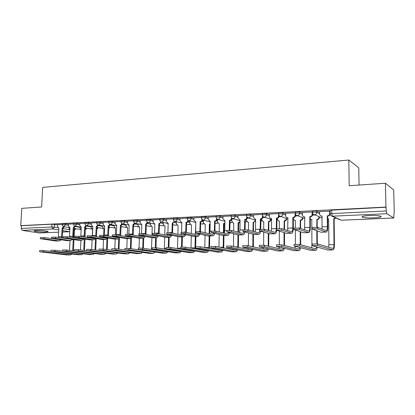 <?xml version="1.0" encoding="UTF-8"?>
<svg xmlns="http://www.w3.org/2000/svg" width="415" height="415" viewBox="0 0 415 415"><rect width="100%" height="100%" fill="white"/><g stroke="black" fill="none" stroke-linecap="round" stroke-linejoin="round"><path stroke-width="0.62" d="M68.584 224.323L65.565 223.778L62.323 223.81M79.841 223.773L76.827 223.208L73.538 223.249M91.357 223.208L88.348 222.627L85.013 222.673M103.138 222.632L100.139 222.035L96.752 222.087M115.199 222.041L112.206 221.423L108.772 221.486M127.545 221.439L124.562 220.801L121.071 220.873M140.192 220.822L137.215 220.163L133.672 220.241M153.14 220.194L150.173 219.509L146.573 219.597M166.41 219.551L163.458 218.84L159.796 218.938M180.011 218.892L177.07 218.15L173.346 218.259M193.955 218.217L191.03 217.444L187.238 217.569M208.257 217.533L205.352 216.723L202.536 216.552L201.488 216.858M222.928 216.827L220.043 215.982L217.206 215.81L216.106 216.127M237.987 216.111L235.118 215.224L232.265 215.043L231.108 215.38M253.446 215.375L250.598 214.441L247.724 214.259L246.51 214.612M269.319 214.628L266.497 213.637L263.608 213.455L262.322 213.824M285.629 213.865L282.833 212.812L279.923 212.625L278.569 213.014M302.385 213.087L299.625 211.966L296.694 211.775L295.267 212.184M319.617 212.304L316.889 211.095L313.937 210.898L312.428 211.328M373.65 217.854C377.012 217.699 379.336 217.398 380.617 216.967C383.31 216.075 376.483 215.188 369.454 215.546C366.113 215.707 363.831 216.007 362.611 216.433C359.981 217.335 366.751 218.191 373.65 217.854M45.723 231.975L47.917 231.695C49.541 231.15 41.075 230.273 36.463 230.517L34.321 230.797C32.764 231.352 41.178 232.208 45.723 231.975M394.022 212.605L393.768 218.005L386.837 213.694L332.399 216.184L341.327 220.199L393.695 217.984M359.048 185.054L358.773 167.81L348.833 160.034L349.186 185.733L385.421 183.228L385.94 207.064L20.75 225.646L21.767 208.356L41.614 206.986L42.683 187.373L348.833 160.034M385.421 183.228L393.716 190.013L394.25 212.594M39.311 232.976L58.707 232.156L39.311 232.976L22.353 230.382L21.212 228.447L21.373 225.744L51.953 224.193L57.576 224.863M21.373 225.744L20.75 225.646M330.081 210.452L330.091 213.995L331.715 213.575L386.277 210.965L386.837 213.694M386.277 210.965L385.94 207.064M330.091 211.225L319.612 211.583M312.433 212.024L302.385 212.444M295.267 212.812L285.629 213.279M278.569 213.59L269.319 214.093M262.322 214.405L253.446 214.882M246.505 215.193L237.992 215.655M231.103 215.966L222.933 216.407M216.096 216.713L208.263 217.138M218.783 219.597L217.429 219.691M201.477 217.444L193.966 217.849M204.175 220.287L203.407 220.355M187.227 218.16L180.022 218.549M173.33 218.855L166.42 219.224M159.78 219.53L153.151 219.888M146.552 220.194L140.197 220.536M133.651 220.837L127.555 221.169M121.05 221.465L115.209 221.781M108.746 222.082L103.148 222.383M96.731 222.684L91.367 222.974M84.987 223.27L79.851 223.55M73.512 223.846L68.501 224.095L68.501 226.004L69.953 227.747L69.466 237.053M161.259 222.067L163.323 222.544M174.684 221.543L176.365 221.947M188.436 221.013L189.717 221.335M202.525 220.479L203.402 220.713M216.962 219.945L217.424 220.075M62.292 224.406L57.586 224.66M386.194 207.235L330.081 210.229M314.995 215.043L312.531 215.157M297.851 215.852L295.527 215.961M281.178 216.64L278.979 216.749M264.952 217.413L262.877 217.512M249.156 218.16L247.2 218.254M233.77 218.887L231.933 218.975M312.085 227.544L317.501 227.342L326.315 230.553C326.979 230.284 327.326 228.997 327.357 226.699L327.259 215.847L327.694 216.039L327.793 226.87C327.751 229.967 327.279 231.695 326.382 232.058L317.511 228.904L312.127 228.893L320.899 232.208L326.294 232.063M327.259 215.847L327.43 215.836C328.805 215.634 329.557 214.84 329.681 213.45L330.112 213.647M330.075 214.067C329.785 215.235 329.048 215.888 327.866 216.028L327.694 216.039M322.061 216.277L321.163 216.002M319.612 211.541L319.628 213.933C319.711 215.063 320.292 215.769 321.371 216.054L322.061 216.085L321.983 228.997M329.66 211.038L329.681 213.45M317.625 245.53L312.189 245.654L327.746 250.017L332.872 249.923L317.625 245.53L317.615 243.958L332.996 248.471C333.639 248.206 333.976 246.92 334.008 244.611L333.743 218.7L335.6 217.823M312.179 244.087L317.615 243.958M333.743 218.7L334.148 218.881L334.417 244.741C334.376 247.848 333.925 249.581 333.053 249.939L332.872 249.923M336.005 218.005L334.148 218.881M327.72 218.814L328.675 218.923L328.908 244.731L334.008 244.611M328.675 219.104L327.788 218.84M332.975 249.939L327.746 250.017M328.68 247.226L328.908 244.731M294.069 228.219L299.329 228.022L308.724 231.16C309.434 230.89 309.813 229.625 309.855 227.358L309.803 216.651L310.264 216.838L310.321 227.524C310.264 230.574 309.751 232.286 308.791 232.644L299.334 229.557L294.069 229.542L303.438 232.789L308.698 232.649M309.803 216.651L309.969 216.646C311.307 216.448 312.038 215.66 312.168 214.29L312.625 214.482C312.5 215.852 311.769 216.635 310.43 216.832L310.264 216.838M312.62 213.481L312.625 214.482M304.75 217.071L303.962 216.832M302.385 212.402L302.395 214.763C302.468 215.883 303.038 216.583 304.096 216.858L304.75 216.884L304.574 229.796M312.153 211.915L312.168 214.29M276.535 228.862L281.676 228.681L291.62 231.752C292.378 231.482 292.783 230.232 292.84 227.996L292.829 217.439L293.317 217.621L293.332 228.157C293.255 231.171 292.71 232.857 291.693 233.214L281.676 230.195L276.535 230.175L286.459 233.355L291.589 233.22M292.829 217.439L292.99 217.429C294.292 217.237 295.008 216.464 295.132 215.11L295.62 215.297C295.49 216.646 294.78 217.419 293.478 217.61L293.317 217.621M295.62 214.602L295.62 215.297M287.911 217.839L287.227 217.626M285.629 213.237L285.624 215.567C285.696 216.682 286.257 217.377 287.294 217.642L287.911 217.668L287.637 230.543M295.132 212.765L295.132 215.11M299.376 245.945L294.095 246.064L310.664 250.344L315.649 250.25L299.376 245.945L299.371 244.399L315.644 248.803L316.749 246.935M294.095 244.523L299.371 244.399M316.775 227.207L316.884 219.436C318.191 219.25 318.902 218.487 319.026 217.159L319.021 216.734M316.723 219.447L317.159 219.623L317.205 227.27M319.451 216.915L319.457 217.341C319.332 218.669 318.621 219.426 317.319 219.613L317.159 219.623M310.28 219.234L311.79 219.66L311.93 245.12L311.634 247.719M316.878 243.849L316.795 230.756M317.231 230.911L317.319 243.901M311.79 219.836L311.017 219.602M317.231 247.07C316.977 249.042 316.515 250.105 315.841 250.266L315.649 250.25M315.758 250.266L310.664 250.344M281.655 246.349L276.53 246.463L294.038 250.66L298.893 250.567L281.655 246.349L281.655 244.824L298.888 249.14L300.009 247.594M276.499 244.938L281.655 244.824M300.18 228.307L300.315 220.163C301.586 219.976 302.281 219.229 302.405 217.917L302.405 217.616M300.154 220.168L300.616 220.344L300.642 228.468M302.862 217.792L302.862 218.093C302.743 219.4 302.042 220.147 300.776 220.334L300.616 220.344M293.317 219.234L294.754 220.355L295.356 220.381L295.371 227.835M295.397 244.228L295.371 230.169M300.227 244.627L300.19 231.736M300.652 231.881L300.688 244.751M295.356 220.547L294.676 220.339M300.538 247.729C300.247 249.498 299.77 250.447 299.096 250.582L298.893 250.567M299.007 250.582L294.038 250.66M295.044 248.175L295.371 246.396M276.706 230.424C276.421 232.467 275.871 233.583 275.057 233.77L264.521 230.813L259.494 230.787L269.947 233.904L274.948 233.775M259.5 229.485L264.526 229.319L274.989 232.322C275.788 232.058 276.219 230.823 276.286 228.618L276.468 218.197C277.734 218.005 278.434 217.242 278.564 215.909L279.077 216.091C278.947 217.424 278.247 218.181 276.981 218.373L276.805 228.598M276.312 218.202L276.826 218.378M279.077 215.613L279.077 216.091M271.524 218.591L270.928 218.399M269.319 214.052L269.309 216.35C269.382 217.46 269.926 218.145 270.943 218.404L271.524 218.425L271.488 228.8L271.156 231.248M278.569 214.259L278.564 215.909M260.568 231.28C260.247 233.137 259.676 234.148 258.872 234.309L247.848 231.414L242.925 231.383L253.876 234.439L258.758 234.314M242.936 230.092L247.859 229.941L258.804 232.882L259.977 231.114M260.174 229.179L260.392 218.938C261.626 218.752 262.306 218 262.441 216.682L262.975 216.863C262.845 218.176 262.161 218.928 260.931 219.115L260.719 229.137M260.236 218.944L260.776 219.12M262.975 216.557L262.975 216.863M253.446 214.846L253.43 217.112L255.028 219.141L255.578 219.317L255.09 219.162M255.028 219.141L255.578 219.162L255.51 229.396L255.111 231.918M262.446 215.701L262.441 216.682M244.855 232.073C244.497 233.77 243.916 234.688 243.117 234.833L231.637 232.001L226.813 231.964L238.231 234.963L242.998 234.838M226.829 230.683L231.653 230.548L243.05 233.427L244.217 231.907M244.492 229.744L244.736 219.66C245.939 219.478 246.609 218.736 246.738 217.434L247.299 217.61C247.169 218.907 246.5 219.649 245.301 219.831L245.058 229.734M244.585 219.67L245.151 219.841M237.992 215.618L237.966 217.859L239.673 219.909M239.528 219.862L240.052 219.877L239.948 229.983L239.491 232.556M246.743 216.755L246.738 217.434M264.443 246.738L259.458 246.852L277.858 250.966L282.584 250.873L264.443 246.738L264.448 245.234L282.584 249.467L283.704 248.186M259.401 245.338L264.448 245.234M284.021 229.412L284.182 220.868C285.421 220.687 286.101 219.945 286.226 218.653L286.226 218.456M284.026 220.873L284.514 221.045L284.508 229.568M286.708 218.627L286.708 218.824C286.583 220.116 285.904 220.853 284.664 221.039L284.514 221.045M277.184 218.352L277.184 219.063L278.787 221.06L279.352 221.081L279.342 228.463M279.311 244.643L279.337 231.212M284.01 245.41L284.021 232.618M284.508 232.768L284.498 245.535M279.352 221.237L278.761 221.055M284.285 248.32C283.964 249.918 283.466 250.774 282.797 250.888L282.584 250.873M282.703 250.893L277.858 250.966M278.89 248.606L279.238 247.112M247.714 247.117L242.868 247.231L262.098 251.262L266.705 251.174L247.714 247.117L247.724 245.633L266.71 249.788L267.82 248.72M242.785 245.727L247.724 245.633M268.282 230.413L268.469 221.558C269.672 221.377 270.341 220.645 270.466 219.369L270.466 219.26M268.318 221.563L268.827 221.729L268.79 230.564M270.974 219.426L270.974 219.535C270.845 220.816 270.181 221.543 268.977 221.719L268.827 221.729M261.663 218.933L261.658 219.768L263.224 221.745L263.764 221.76L263.727 229.189M263.644 245.125L263.712 232.156M268.214 246.116L268.266 233.438M268.78 233.578L268.728 246.235M263.764 221.911L263.266 221.755M268.453 248.86C268.1 250.312 267.592 251.085 266.928 251.189L266.705 251.174M266.829 251.194L262.098 251.262M263.157 249.01L263.509 247.755M231.446 247.49L226.735 247.594L246.749 251.552L251.236 251.469L231.446 247.49L231.466 246.022L251.246 250.1L252.336 249.213M226.626 246.105L231.466 246.022M252.943 231.326L253.155 222.227C254.333 222.051 254.986 221.33 255.111 220.069L255.111 220.033M253.01 222.233L253.544 222.393L253.477 231.471M255.567 220.78L253.544 222.393M246.536 219.312L246.531 220.458L248.061 222.409L248.575 222.424L248.507 230.118M248.372 245.779L248.481 233.023M252.823 246.749L252.922 234.19M253.456 234.33L253.358 246.868M253.02 249.358L251.236 251.469M251.366 251.485L246.749 251.552M247.822 249.394L248.18 248.341M229.547 232.815C229.158 234.371 228.566 235.212 227.773 235.347L215.867 232.571L211.142 232.53L222.995 235.471L227.653 235.352M211.162 231.259L215.888 231.139L227.467 233.941L228.862 232.649M229.22 230.346L229.49 220.365C230.662 220.183 231.316 219.452 231.451 218.171L232.032 218.342C231.897 219.623 231.243 220.355 230.076 220.536L229.806 230.361M229.345 220.375L229.931 220.541M222.938 216.376L222.907 218.581L224.645 220.624M224.432 220.562L224.93 220.578L224.79 230.553L224.276 233.168M231.456 217.704L231.451 218.171M215.629 247.848L211.043 247.952L231.793 251.838L236.161 251.755L215.629 247.848L215.65 246.406L236.177 250.401L237.24 249.674M210.908 246.474L215.65 246.406M237.992 232.172L238.091 222.886L240.036 221.423M238.091 222.886L238.646 223.042L238.547 232.317M240.026 222.487L238.646 223.042M231.803 219.322L231.778 221.128L233.277 223.057L233.764 223.073L233.671 231.067M233.489 246.443L233.64 233.827M237.816 247.335L237.961 234.895M238.516 234.989L238.371 247.449M237.982 249.82L236.161 251.755M236.301 251.77L231.793 251.838M232.882 249.757L233.23 248.881M214.628 233.515C214.213 234.947 213.616 235.725 212.833 235.845L200.523 233.126L195.885 233.08L208.159 235.964L212.708 235.85M195.911 231.824L200.549 231.71L212.516 234.454L213.896 233.344M214.337 230.963L214.638 221.055C215.779 220.873 216.423 220.152 216.552 218.887L217.04 219.021M214.498 221.06L215.1 221.226L214.944 231.005M217.154 219.094C217.004 220.339 216.365 221.045 215.245 221.216L215.1 221.226M208.263 217.107L208.226 219.286L209.995 221.32M209.72 221.247L210.192 221.257L210.026 231.108L209.456 233.754M216.557 218.586L216.552 218.887M200.232 248.196L195.771 248.3L217.211 252.113L221.475 252.035L200.232 248.196L200.258 246.775L221.491 250.696L222.518 250.1M195.61 246.837L200.258 246.775M223.415 232.96L223.55 223.519L224.894 222.974M223.55 223.519L224.121 223.675L223.986 233.095M224.889 223.519L224.121 223.675M217.429 219.66L217.398 221.781L218.866 223.695L219.328 223.706L219.203 231.938M218.98 247.055L219.167 234.574M223.177 247.869L223.379 235.492M223.955 235.471L223.758 247.983M223.317 250.25L221.475 252.035M221.615 252.045L217.211 252.113M218.316 250.11L218.648 249.374M200.082 234.174L198.271 236.327L185.583 233.666L181.033 233.614L193.696 236.446L198.142 236.332M181.065 232.369L185.614 232.27L197.95 234.957L199.309 234.003M199.838 231.606L200.165 221.724C201.28 221.548 201.903 220.837 202.038 219.587L202.318 219.66M200.025 221.729L200.647 221.89L200.461 231.695M202.655 219.862C202.473 221.055 201.851 221.729 200.787 221.885L200.647 221.89M193.966 217.823L193.919 219.976L195.709 221.999M195.377 221.911L195.828 221.921L195.631 231.648L195.009 234.319M185.251 248.538L180.909 248.637L202.992 252.382L207.147 252.304L185.251 248.538L185.282 247.133L207.173 250.982L208.154 250.499M180.717 247.184L185.282 247.133M209.196 233.697L209.362 224.142L210.146 223.976M209.362 224.142L209.949 224.292L209.808 232.82M203.407 220.324L203.371 222.419L204.803 224.313L205.243 224.323L205.093 232.753M204.823 247.615L205.046 235.274M208.901 248.367L209.16 235.964M209.751 235.948L209.508 248.481M209.015 250.655L207.147 252.304M207.298 252.32L202.992 252.382M204.113 250.447L204.424 249.835M185.904 234.802L184.078 236.799L171.037 234.19L166.571 234.133L179.602 236.918L183.949 236.804M166.602 232.898L171.073 232.81L183.752 235.45L185.085 234.631M185.692 232.286L186.05 222.378C187.139 222.201 187.751 221.501 187.886 220.266L187.985 220.292M185.92 222.383L186.558 222.539L186.335 232.426M188.514 220.598C188.317 221.745 187.71 222.388 186.693 222.533L186.558 222.539M180.022 218.518L179.97 220.645L181.775 222.653M181.397 222.565L181.827 222.57L181.604 232.125M180.924 234.859L181.36 233.842M170.664 248.87L166.431 248.964L189.126 252.647L193.183 252.569L170.664 248.87L170.695 247.48L193.208 251.267L194.137 250.878M166.218 247.527L170.695 247.48M195.346 233.536L195.771 224.733M189.722 220.972L189.681 223.042L191.082 224.914L191.507 224.925L191.325 233.515M191.014 248.139L191.274 235.938M194.967 248.834L195.289 236.426M195.896 236.41L195.693 246.697M191.082 224.914L191.434 224.997M195.652 248.274L195.595 248.948M195.06 251.039L193.183 252.569M193.333 252.585L189.126 252.647M190.252 250.769L190.542 250.271M172.075 235.404L170.238 237.261L156.865 234.703L152.481 234.646L165.855 237.375L170.103 237.266M152.518 233.417L156.906 233.339L169.906 235.928L171.208 235.227M171.893 232.981L172.292 223.011C173.335 222.85 173.937 222.165 174.082 220.962M172.158 223.016L172.816 223.171L172.557 233.121M174.725 221.304L172.816 223.171M166.42 219.198L166.363 221.299L167.753 223.197L168.168 223.203L167.919 232.628M167.188 235.388L167.619 234.501M156.45 249.192L152.331 249.285L175.597 252.901L179.55 252.828L156.45 249.192L156.491 247.822L179.581 251.537L180.452 251.241M152.087 247.859L156.491 247.822M176.37 221.698L176.323 223.654L177.693 225.501L178.097 225.511L177.885 234.231M177.532 248.632L177.833 236.56M181.516 246.987L181.749 236.877M182.377 236.856L182.144 246.967M178.092 225.594L177.693 225.501M182.086 248.834L182.024 249.384M181.448 251.402L179.55 252.828M179.705 252.839L175.597 252.901M176.728 251.08L176.992 250.676M181.371 249.275L181.454 248.73M158.587 235.974L156.746 237.712L143.056 235.201L138.745 235.139L152.45 237.821L156.605 237.717M138.786 233.925L143.102 233.858L156.403 236.394L157.664 235.798M158.426 233.645L158.867 223.633C159.858 223.483 160.439 222.834 160.615 221.683M158.738 223.638L159.412 223.789L159.111 233.78M161.274 221.978L159.412 223.789M153.151 219.862L153.088 221.937L154.447 223.815L154.842 223.82L154.572 233.157M153.789 235.896L154.204 235.129M142.604 249.503L138.589 249.597L162.39 253.15L166.249 253.077L142.604 249.503L142.646 248.154L166.285 251.806L167.095 251.578M138.32 248.186L142.646 248.154M163.328 222.45L163.277 224.245L164.615 226.076L165.004 226.082L164.765 234.906M164.366 249.088L164.708 237.157M168.277 247.319L168.537 237.318M169.18 237.297L168.921 247.34M168.832 249.353L168.77 249.799M168.158 251.744L166.249 253.077M166.41 253.093L162.39 253.15M163.531 251.381L163.759 251.059M168.096 249.69L168.179 249.249M145.421 236.524L143.574 238.153L129.599 235.684L125.361 235.621L139.367 238.262L143.434 238.158M125.403 234.418L129.646 234.361L143.232 236.851L144.451 236.343M145.286 234.273L145.639 224.245L147.475 222.378M145.639 224.245L146.329 224.396L145.987 234.408M148.15 222.632L146.329 224.396M140.203 220.51L140.135 222.559L141.463 224.416L141.837 224.422L141.541 233.702M140.711 236.389L141.105 235.725M129.107 249.814L125.195 249.903L149.499 253.394L153.265 253.326L129.107 249.814L129.153 248.476L154.038 251.905M124.899 248.502L129.153 248.476M150.588 223.177L150.541 224.826L151.849 226.637L152.222 226.642L151.957 235.544M151.506 249.524L151.89 237.722M155.345 247.714L155.635 237.748M156.294 237.728L156.004 247.76M155.89 249.84L155.833 250.193M155.179 252.076L153.265 253.326M153.431 253.337L149.499 253.394M155.137 250.084L155.215 249.731M132.567 237.048L130.331 238.563L116.475 236.161L112.304 236.094L126.601 238.687L130.58 238.584M112.351 234.9L116.522 234.849L130.377 237.292L131.545 236.866M132.458 234.874L132.857 224.837L134.647 223.047M132.857 224.837L133.557 224.982L133.174 235.004M135.337 223.27L133.557 224.982M127.555 221.143L127.488 223.171L128.78 225.003L129.143 225.008L128.821 234.257M127.945 236.866L128.323 236.296M115.951 250.11L112.133 250.198L136.909 253.632L140.586 253.565L115.951 250.11L115.998 248.793L141.282 252.216M111.817 248.808L115.998 248.793M138.148 223.872L138.096 225.392L139.378 227.181L139.736 227.187L139.523 233.697M139.056 248.009L139.373 238.262L143.191 238.132M139.44 236.156L139.466 235.419M142.719 248.165L143.035 238.169M143.704 238.132L143.388 248.269M143.242 250.292L143.191 250.567M142.506 252.393L140.586 253.565M140.752 253.575L136.909 253.632M138.942 249.934L138.984 249.654M142.475 250.458L142.547 250.188M120.018 237.556L118.176 238.999L103.672 236.623L99.569 236.555L114.135 239.102L118.031 239.004M99.616 235.367L103.724 235.326L117.824 237.728L118.944 237.375M119.925 235.45L120.371 225.412L122.119 223.695M120.371 225.412L121.087 225.558L120.661 235.58M122.824 223.893L121.087 225.558M115.209 221.76L115.137 223.763L116.75 225.584L116.397 234.828M115.484 237.328L115.837 236.841M103.117 250.401L99.393 250.489L124.609 253.866L128.204 253.798L103.117 250.401L103.169 249.099L128.8 252.512M99.05 249.114L103.169 249.099M125.989 224.541L125.937 225.947L127.535 227.721L127.306 234.179M126.808 248.326L127.146 238.698M127.218 236.737L127.239 236.104M130.377 248.658L130.725 238.578M131.415 238.36L131.057 248.761M130.123 252.694L128.204 253.798M128.375 253.814L124.609 253.866M107.765 238.049L105.519 239.388L91.181 237.074L87.14 237.001L101.96 239.507L105.778 239.408M87.192 235.829L91.238 235.793L105.571 238.148L106.634 237.862M107.687 236L108.18 225.978L109.887 224.318M108.18 225.978L108.906 226.118L108.445 236.13M110.603 224.499L108.906 226.118M103.153 222.362L103.07 224.344L104.642 226.139L104.258 235.419M103.314 237.779L103.636 237.364M90.594 250.686L86.958 250.769L112.59 254.094L116.107 254.027L90.594 250.686L90.652 249.399L116.584 252.792M86.595 249.405L90.652 249.399M114.104 225.189L114.058 226.486L115.609 228.24L115.365 234.724M114.836 248.689L115.199 239.097M115.266 237.292L115.287 236.747M118.317 249.125L118.695 238.869M121.455 226.647L121.014 227.612M119.411 238.381L119.012 249.223M118.026 252.984L116.107 254.027M116.278 254.042L112.59 254.094M95.792 238.521L93.546 239.787L78.99 237.515L75.011 237.442L90.071 239.901L93.811 239.808M75.063 236.275L79.047 236.249L93.598 238.563L94.604 238.329M95.73 236.534L96.27 226.528L97.935 224.925M96.27 226.528L97.011 226.668L96.503 236.659M98.666 225.086L97.011 226.668M91.367 222.954L91.284 224.909L92.81 226.689L92.395 235.985M91.425 238.215L91.72 237.868M78.373 250.966L74.825 251.044L100.845 254.317L104.284 254.25L78.373 250.966L78.43 249.695L104.596 253.057M74.435 249.695L78.43 249.695M102.484 225.817L102.438 227.015L103.952 228.753L103.688 235.321M103.133 249.093L103.517 239.486M106.531 249.565L106.951 238.999M108.855 227.513L108.995 227.062M109.695 227.197L108.813 228.53M107.693 238.169L107.236 249.664M106.204 253.264L104.284 254.25M104.456 254.265L100.845 254.317M84.095 238.978L81.848 240.176L67.085 237.94L63.163 237.868L78.451 240.29L82.113 240.197M63.22 236.716L67.147 236.695L81.905 238.967L82.844 238.786M84.048 237.043L84.634 227.067L86.258 225.511M84.634 227.067L85.381 227.202L84.836 237.167M87.005 225.661L85.381 227.202M79.851 223.524L79.763 225.464L81.252 227.223L80.8 236.529M79.805 238.646L80.069 238.355M66.447 251.236L62.981 251.314L89.365 254.535L92.727 254.473L66.447 251.236L66.504 249.98L74.425 250.976M62.572 249.975L66.504 249.98M91.124 226.424L91.077 227.529L92.55 229.251L92.265 235.964M91.684 249.54L92.099 239.865M95.009 249.986L95.471 238.957M96.928 228.66L97.484 227.602M98.194 227.731L96.903 229.204M96.207 238.589L95.725 250.079M94.641 253.539L92.727 254.473M92.903 254.483L89.365 254.535M72.656 239.424L70.42 240.56L55.465 238.36L51.6 238.288L67.095 240.669L70.685 240.581M51.657 237.141L55.527 237.126L71.344 239.222M72.625 237.536L73.258 227.591L74.845 226.082M73.258 227.591L74.015 227.726L73.429 237.66M75.603 226.222L74.015 227.726M54.796 251.5L51.413 251.578L78.139 254.748L81.423 254.686L54.796 251.5L54.858 250.261L62.458 251.189M50.978 250.25L54.858 250.261M85.272 229.703L85.054 237.204M86.948 228.255L85.386 229.723M80.012 227.01L79.965 228.037L81.112 229.734M80.489 249.96L80.93 240.238M83.737 250.38L84.245 239.004M85.283 229.454L86.227 228.126M84.971 239.113L84.468 250.478M83.337 253.798L81.423 254.686M81.605 254.696L78.139 254.748M61.477 239.849L59.246 240.933L44.109 238.77L40.297 238.698L55.999 241.037L59.516 240.954M40.359 237.562L44.177 237.551L60.092 239.652M61.456 238.013L62.136 228.105L63.687 226.632M62.136 228.105L62.904 228.24L62.276 238.137M64.455 226.766L62.904 228.24M57.586 224.64L57.488 226.533L58.904 228.255L58.375 237.556M43.419 251.76L40.115 251.832L67.157 254.955L70.368 254.893L43.419 251.76L43.482 250.53L50.921 251.417L50.983 250.183M39.658 250.52L43.482 250.53M73.906 230.112L74.42 230.201L74.067 237.759M75.945 228.769L74.42 230.201M69.139 227.581L69.097 228.53L69.839 230.092M69.533 250.359L70 240.601M72.713 250.759L73.242 239.507M73.906 230.06L75.214 228.639M73.979 239.621L73.45 250.852M72.277 254.053L70.368 254.893M70.55 254.909L67.157 254.955M62.276 224.811L65.513 224.774L68.532 225.314M65.565 223.778L65.513 224.774L63.811 226.657L69.227 227.596M73.491 224.261L76.78 224.219L79.794 224.774M76.827 223.208L76.78 224.219L75.234 226.128L74.887 226.087M84.966 223.695L88.302 223.649L91.31 224.225M88.348 222.627L88.302 223.649C88.162 224.78 87.638 225.423 86.73 225.578L86.351 225.537M96.711 223.12L100.093 223.068L103.096 223.659M100.139 222.035L100.093 223.068C99.953 224.209 99.418 224.863 98.49 225.018L104.637 226.227M108.73 222.528L112.164 222.471L115.163 223.078M112.206 221.423L112.164 222.471C112.024 223.628 111.479 224.287 110.525 224.448L110.079 224.385M121.035 221.926L124.521 221.859L127.509 222.487M124.562 220.801L124.521 221.859C124.381 223.031 123.826 223.695 122.85 223.861L122.358 223.789M133.635 221.309L137.178 221.231L140.156 221.885M137.215 220.163L137.178 221.231C137.038 222.419 136.473 223.094 135.472 223.26L134.932 223.171M146.542 220.676L150.142 220.593L153.109 221.268M150.173 219.509L150.142 220.593C150.002 221.792 149.426 222.476 148.404 222.642L147.802 222.539M159.765 220.033L163.427 219.934L166.384 220.64M163.458 218.84L163.427 219.934C163.292 221.148 162.696 221.843 161.653 222.009L160.984 221.885M173.32 219.369L177.044 219.26L179.986 219.992M177.07 218.15L177.044 219.26C176.909 220.49 176.302 221.19 175.229 221.366L174.482 221.205M187.217 218.689L191.009 218.57L193.935 219.333M191.03 217.444L191.009 218.57C190.874 219.815 190.252 220.526 189.152 220.702L188.306 220.5M201.467 217.989L202.51 217.693L205.332 217.865L208.237 218.658M205.352 216.723L205.332 217.865C205.197 219.125 204.564 219.841 203.433 220.023L202.468 219.763M216.091 217.278L217.185 216.962L220.023 217.133L222.912 217.968M220.043 215.982L220.023 217.133C219.888 218.415 219.245 219.141 218.088 219.322L216.978 218.975M231.093 216.542L232.25 216.215L235.108 216.391L237.971 217.268M235.118 215.224L235.108 216.391C234.973 217.683 234.309 218.425 233.126 218.606L231.835 218.134M246.494 215.79L247.714 215.442L250.587 215.624L253.435 216.547M250.598 214.441L250.587 215.624C250.458 216.936 249.783 217.683 248.564 217.875L247.06 217.211M262.316 215.017L263.603 214.654L266.492 214.835L269.314 215.816M266.497 213.637L266.492 214.835C266.363 216.168 265.667 216.926 264.417 217.118L271.524 219.613M278.569 214.223L279.923 213.844L282.833 214.031L285.624 215.069M282.833 212.812L282.833 214.031C282.703 215.375 281.993 216.148 280.711 216.34L287.911 219.058M295.267 213.409L296.699 213.009L299.625 213.201L302.39 214.306M299.625 211.966L299.625 213.201C299.495 214.565 298.774 215.344 297.451 215.546L304.755 218.523M312.438 212.573L313.948 212.153L316.894 212.345L319.628 213.533M316.889 211.095L316.894 212.345C316.769 213.73 316.023 214.524 314.669 214.726L322.076 218.015M54.552 224.333L54.412 227.119L57.768 227.69M62.888 228.556L69.378 229.661M62.717 231.985L69.378 231.705L62.784 230.616M58.816 229.957L52.923 228.981L22.353 230.382M75.499 226.559L79.996 227.363M86.875 226.082L91.108 226.86M98.505 225.589L102.464 226.341M110.406 225.096L114.084 225.817M122.581 224.588L125.963 225.278M135.041 224.079L138.117 224.728M147.792 223.561L150.562 224.167M160.849 223.037L163.297 223.592M174.212 222.502L176.339 223.005M187.896 221.963L189.697 222.409M201.908 221.413L203.381 221.797M216.246 220.853L217.408 221.169M230.922 220.282L231.788 220.531M245.924 219.696L246.531 219.883M261.227 219.079L261.663 219.219M276.826 218.415L277.184 218.539M276.821 220.438L277.334 219.857M260.765 221.48L261.849 220.671M246.816 221.553L245.13 222.227L246.764 221.449M230.019 222.746L230.719 222.865L232.052 222.196M215.841 223.389L217.709 222.917M202.001 224.017L203.713 223.607M188.488 224.624L190.054 224.282M175.291 225.215L176.723 224.925M162.405 225.796L163.707 225.553M149.815 226.357L150.993 226.165M137.505 226.906L138.569 226.751M125.48 227.446L126.43 227.327M113.72 227.965L114.561 227.882M102.22 228.478L102.956 228.421M90.968 228.976L91.601 228.945M79.96 229.464L80.494 229.454M381.162 216.552L380.612 216.578M331.678 210L331.715 213.575L332.399 216.184L331.855 216.142L339.916 219.763M51.953 224.193L51.808 226.979L54.412 227.119L52.923 228.981L51.808 226.979L21.212 228.447M69.767 231.617L69.378 231.705L69.761 231.684M317.501 227.342L317.511 228.904M327.43 215.836L327.866 216.028M327.357 226.699L322.144 226.896M326.143 232.032L320.899 232.208M334.314 218.871L333.909 218.695M299.329 228.022L299.334 229.557M309.969 216.646L310.43 216.832M309.855 227.358L304.792 227.544M308.537 232.618L303.438 232.789M281.676 228.681L281.676 230.195M292.99 217.429L293.478 217.61M292.84 227.996L287.911 228.183M291.418 233.189L286.459 233.355M317.319 219.613L316.884 219.436M319.457 217.341L319.026 217.159M300.776 220.334L300.315 220.163M302.862 218.093L302.405 217.917M264.526 229.319L264.521 230.813M276.468 218.197L276.981 218.373M276.286 228.618L271.488 228.8M274.766 233.744L269.947 233.904M247.859 229.941L247.848 231.414M260.392 218.938L260.931 219.115M259.723 229.241L255.51 229.396M258.566 234.283L253.876 234.439M231.653 230.548L231.637 232.001M244.736 219.66L245.301 219.831M243.133 229.863L239.948 229.983M242.801 234.812L238.231 234.963M284.664 221.039L284.182 220.868M286.708 218.824L286.226 218.653M268.977 221.719L268.469 221.558M270.974 219.535L270.466 219.369M253.69 222.388L253.155 222.227M251.744 246.515L252.828 246.489M255.573 220.209L255.111 220.069M215.888 231.139L215.867 232.571M229.49 220.365L230.076 220.536M226.995 230.47L224.79 230.553M227.446 235.321L222.995 235.471M238.786 223.037L238.236 222.876M235.653 246.889L237.831 246.837M200.549 231.71L200.523 233.126M214.638 221.055L215.245 221.216M211.302 231.062L210.026 231.108M212.496 235.819L208.159 235.964M224.256 223.669L223.685 223.514M219.992 247.252L223.218 247.174M185.614 232.27L185.583 233.666M200.165 221.724L200.787 221.885M199.838 231.492L198.754 231.529M196.03 231.632L195.631 231.648M197.924 236.306L193.696 236.446M210.083 224.287L209.497 224.136M204.823 247.599L208.963 247.506M171.073 232.81L171.037 234.19M186.05 222.378L186.693 222.533M185.702 232.021L183.814 232.094M183.721 236.778L179.602 236.918M191.019 247.921L195.055 247.828M156.906 233.339L156.865 234.703M172.292 223.011L172.946 223.166M171.919 232.54L169.268 232.639M169.87 237.24L165.855 237.375M177.553 248.232L180.696 248.16M143.102 233.858L143.056 235.201M158.867 223.633L159.536 223.784M158.473 233.043L155.101 233.173M156.367 237.691L152.45 237.821M164.402 248.538L166.192 248.497M129.646 234.361L129.599 235.684M145.764 224.24L146.454 224.385M145.349 233.536L141.541 233.681M151.563 248.834L152.061 248.824M116.522 234.849L116.475 236.161M132.976 224.831L133.677 224.977M132.546 234.019L128.826 234.159M130.331 238.563L126.601 238.687M103.724 235.326L103.672 236.623M120.49 225.407L121.206 225.553M120.039 234.491L116.408 234.625M117.777 238.978L114.135 239.102M91.238 235.793L91.181 237.074M108.299 225.973L109.026 226.113M107.827 234.947L104.284 235.082M105.519 239.388L101.96 239.507M79.047 236.249L78.99 237.515M96.384 226.523L97.12 226.663M95.901 235.393L92.436 235.528M93.546 239.787L90.071 239.901M67.147 236.695L67.085 237.94M84.743 227.062L85.495 227.197M84.24 235.834L80.858 235.959M81.848 240.176L78.451 240.29M55.527 237.126L55.465 238.36M73.367 227.586L74.124 227.721M72.848 236.26L69.538 236.384M70.42 240.56L67.095 240.669M44.177 237.551L44.109 238.77M62.24 228.1L63.007 228.234M61.711 236.68L58.474 236.804M59.246 240.933L55.999 241.037M74.524 230.195L73.906 230.092M72.023 250.676L72.718 250.66M380.602 216.148L380.617 216.967M47.927 231.42L47.917 231.695M312.428 211.116L312.433 212.366C312.469 213.559 313.04 214.337 314.15 214.69M295.262 211.982L295.267 213.211C295.298 214.399 295.869 215.167 296.969 215.51M278.569 212.822L278.569 214.036C278.6 215.219 279.165 215.976 280.26 216.314M262.322 213.637L262.316 214.835C262.347 216.013 262.908 216.765 263.997 217.092M246.51 214.436L246.5 215.618C246.531 216.786 247.086 217.527 248.165 217.849L255.573 220.178M231.108 215.209L231.098 216.376C231.124 217.538 231.674 218.274 232.753 218.586L240.041 220.744M216.111 215.966L216.091 217.118C216.116 218.269 216.666 219.001 217.735 219.307L224.92 221.314M201.493 216.703L201.472 217.839C201.498 218.985 202.043 219.706 203.101 220.002L210.182 221.885M187.243 217.419L187.217 218.544C187.243 219.68 187.782 220.391 188.841 220.687L195.818 222.45M173.351 218.119L173.32 219.229C173.346 220.355 173.885 221.065 174.933 221.351L181.817 223.011M159.801 218.804L159.77 219.898C159.791 221.019 160.325 221.719 161.368 221.999L168.158 223.566M146.578 219.473L146.542 220.552C146.562 221.662 147.097 222.357 148.134 222.632L154.831 224.116M133.672 220.121L133.635 221.19C133.656 222.29 134.185 222.974 135.217 223.249L141.831 224.655M121.076 220.759L121.035 221.818C121.056 222.907 121.579 223.581 122.612 223.851L129.138 225.189M108.777 221.377L108.735 222.424C108.751 223.503 109.275 224.178 110.297 224.437L116.745 225.713M96.757 221.984L96.716 223.016C96.731 224.09 97.25 224.754 98.272 225.013M85.018 222.58L84.971 223.597C84.987 224.66 85.506 225.319 86.522 225.573L92.28 226.637M73.543 223.156L73.497 224.167C73.512 225.221 74.026 225.874 75.037 226.118L80.593 227.114M62.328 223.721L62.276 224.723C62.292 225.765 62.805 226.414 63.811 226.657M276.821 220.526L277.37 219.945M260.765 221.527L261.896 220.77M229.905 222.715L232.115 222.3M215.069 223.187L216.158 223.472L217.776 223.016M200.616 223.664L202.281 224.09L203.786 223.711M186.522 224.152L188.742 224.686L190.132 224.375M172.78 224.634L175.519 225.272L176.8 225.018M159.37 225.122L162.607 225.838L163.785 225.641M146.293 225.61L149.997 226.398L151.07 226.248M133.521 226.087L138.646 226.829M121.05 226.564L126.502 227.394M108.87 227.041L114.628 227.944M96.975 227.508L103.013 228.473M85.35 227.97L91.653 228.992M73.984 228.426L80.536 229.49M62.717 232.001L69.497 231.715M330.112 213.792C330.153 215.001 330.734 215.784 331.855 216.142M341.421 220.215L393.747 218.005M312.127 228.893L312.116 227.337M321.371 216.054L321.817 216.246M312.215 245.493L312.21 243.927M328.421 219.068L328 218.892M294.069 229.542L294.069 228.006M304.096 216.858L304.569 217.045M276.535 230.175L276.535 228.66M287.294 217.642L287.792 217.823M294.095 245.903L294.095 244.357M311.603 219.81L311.157 219.634M276.494 246.303L276.499 244.777M295.226 220.526L294.754 220.355M259.494 230.787L259.5 229.293M270.943 218.404L271.467 218.581M242.925 231.383L242.941 229.91M226.813 231.964L226.834 230.512M259.396 246.692L259.406 245.187M279.279 221.226L278.787 221.06M242.77 247.065L242.785 245.581M263.743 221.906L263.224 221.745M226.611 247.433L226.626 245.971M211.142 232.53L211.162 231.098M210.887 247.786L210.908 246.344M195.885 233.08L195.916 231.663M195.584 248.134L195.61 246.712M181.033 233.614L181.07 232.218M180.686 248.471L180.722 247.07M205.243 224.422L204.803 224.313M166.571 234.133L166.607 232.758M166.182 248.803L166.218 247.418M152.481 234.646L152.523 233.282M167.753 223.197L168.163 223.291M152.051 249.125L152.092 247.755M138.745 235.139L138.792 233.795M154.447 223.815L154.842 223.898M138.283 249.436L138.325 248.087M165.004 226.159L164.615 226.076M125.361 235.621L125.408 234.299M141.463 224.416L141.837 224.494M124.858 249.742L124.905 248.409M152.217 226.715L151.849 226.637M112.304 236.094L112.356 234.786M128.78 225.003L129.143 225.075M111.77 250.038L111.817 248.72M139.731 227.254L139.378 227.181M99.569 236.555L99.621 235.258M116.402 225.578L116.745 225.646M98.998 250.328L99.055 249.026M127.53 227.783L127.192 227.716M87.14 237.001L87.197 235.725M104.31 226.139L104.637 226.201M86.543 250.613L86.6 249.327M115.603 228.302L115.282 228.24M75.011 237.442L75.068 236.177M92.493 226.683L92.81 226.746M74.384 250.888L74.441 249.617M103.947 228.805L103.636 228.748M63.163 237.868L63.225 236.623M80.946 227.218L81.252 227.275M62.509 251.158L62.572 249.903M92.55 229.303L92.249 229.246M51.6 238.288L51.662 237.053M69.653 227.742L69.948 227.794M40.297 238.698L40.364 237.479M58.619 228.255L58.899 228.302M39.596 251.677L39.664 250.453"/></g></svg>
